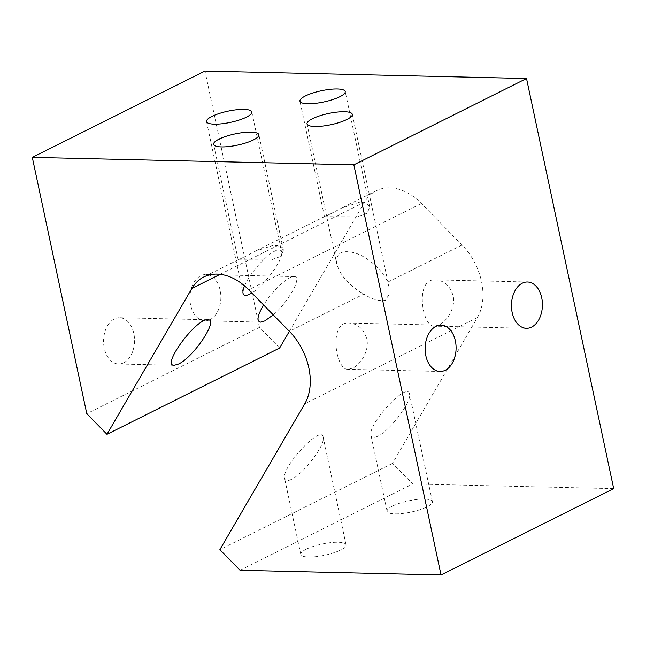 <?xml version="1.0" encoding="UTF-8"?>
<svg xmlns="http://www.w3.org/2000/svg" width="646" height="646" viewBox="0 0 646 646"><rect width="100%" height="100%" fill="white"/><g stroke="black" fill="none" stroke-linecap="round" stroke-linejoin="round"><path stroke-width="0.48" stroke-dasharray="3.23 2.42" d="M210.055 319.617A23.143 15.488 91.3 0 0 220.738 294.124A23.143 15.488 91.3 0 0 205.929 274.55A23.143 15.488 91.3 0 0 189.908 297.33A23.143 15.488 91.3 0 0 204.855 320.82A23.143 15.488 91.3 0 0 210.055 319.617M273.258 314.868C288.907 301.545 302.845 275.939 294.091 276.601C288.245 276.02 272.006 291.168 263.616 305.017M123.717 362.769A23.143 15.488 91.3 0 0 134.4 337.277A23.143 15.488 91.3 0 0 119.591 317.711A23.143 15.488 91.3 0 0 103.578 340.482A23.143 15.488 91.3 0 0 118.517 363.981A23.143 15.488 91.3 0 0 123.717 362.769M439.135 324.938L434.387 326.157C421.846 327.352 414.603 277.982 435.461 279.888C444.182 280.582 450.068 285.863 453.112 295.715C455.898 307.504 447.113 321.151 439.135 324.938M352.797 368.091L348.049 369.31C335.516 370.505 328.265 321.135 349.123 323.04C357.844 323.743 363.73 329.016 366.775 338.867C369.56 350.665 360.775 364.312 352.797 368.091M330.461 213.907L341.912 207.947L360.129 202.012L366.734 203.256L369.77 207.075L367.146 213.228L357.424 216.79L324.502 216.701L330.461 213.907M377.716 436.236C373.84 438.109 371.595 437.818 370.982 435.372C367.445 424.123 407.844 380.793 409.516 394.036C412.035 401.465 390.006 430.696 377.716 436.236M392.558 506.084A23.143 5.741 -12 0 0 387.115 511.293A23.143 5.741 -12 0 0 410.945 512.1A23.143 5.741 -12 0 0 432.392 501.667A23.143 5.741 -12 0 0 417.066 499.479A23.143 5.741 -12 0 0 392.558 506.084M244.123 257.06L255.582 251.108L273.791 245.165L280.396 246.417L283.441 250.236L280.808 256.381L271.086 259.942L238.164 259.853L244.123 257.06M291.378 479.389C287.502 481.262 285.257 480.979 284.644 478.524C281.115 467.284 321.506 423.946 323.178 437.189C325.697 444.618 303.668 473.857 291.378 479.389M306.228 549.237A23.143 5.741 -12 0 0 300.786 554.446A23.143 5.741 -12 0 0 324.615 555.253A23.143 5.741 -12 0 0 346.054 544.828A23.143 5.741 -12 0 0 330.736 542.632A23.143 5.741 -12 0 0 306.228 549.237M240.054 570.281L412.729 483.967L392.542 463.343L477.434 317.501A54.102 37.896 -116.6 0 0 462.027 244.995L421.386 203.474A54.102 37.896 -116.6 0 0 376.481 190.675A54.102 37.896 -116.6 0 0 364.538 202.158L289.36 331.309L363.771 294.116C371.894 299.219 379.073 301.327 385.307 300.43L389.078 294.455L388.844 286.267L387.608 282.197C383.199 270.957 368.914 257.867 356.099 253.313C342.081 249.275 335.645 252.812 336.776 263.923C340.329 275.745 349.325 285.815 363.771 294.116M244.551 285.887C249.203 274.227 265.563 255.428 274.833 251.108C278.709 249.227 280.953 249.518 281.567 251.964C283.869 258.917 264.61 285.5 251.843 292.985M392.542 463.343L219.866 549.657M279.645 348L259.458 327.377L86.782 413.682M259.458 327.377L204.976 71.052M613.7 488.634L412.729 483.967M421.386 203.474L248.71 289.788M364.538 202.158L220.157 274.324M477.434 317.501L304.767 403.807M462.027 244.995L387.608 282.197M294.091 276.601L205.929 274.55M260.604 322.12L204.855 320.82M207.762 319.754L119.591 317.711M174.275 365.273L118.517 363.981M527.483 282.019L435.461 279.888M526.409 328.289L434.387 326.157M441.145 325.18L349.123 323.04M440.071 371.45L348.049 369.31M369.77 207.075L345.214 91.554M324.502 216.701L299.946 101.172M432.392 501.667L409.516 394.036M387.115 511.293L370.982 435.372M283.441 250.236L258.885 134.707M238.164 259.853L213.608 144.333M346.054 544.828L323.178 437.189M300.786 554.446L284.644 478.524M376.481 190.675L341.912 207.947M324.704 216.547L255.574 251.1M238.374 259.708L203.805 276.981M307.02 123.919L336.776 263.923M352.296 114.294L388.844 286.267M206.534 121.585L243.033 293.3M251.803 111.96L281.567 251.964"/><path stroke-width="0.97" d="M263.616 305.017C257.366 315.611 256.357 321.312 260.604 322.12L264.82 320.892L273.258 314.868M178.482 364.045C193.816 357.173 219.164 318.825 207.762 319.754C196.053 318.365 160.951 366.08 174.267 365.273L178.482 364.045M531.61 327.086A23.143 15.488 -88.7 0 1 526.409 328.289A23.143 15.488 -88.7 0 1 511.462 304.799A23.143 15.488 -88.7 0 1 527.483 282.019A23.143 15.488 -88.7 0 1 542.293 301.593A23.143 15.488 -88.7 0 1 531.61 327.086M445.272 370.239A23.143 15.488 -88.7 0 1 440.071 371.45A23.143 15.488 -88.7 0 1 425.125 347.952A23.143 15.488 -88.7 0 1 441.145 325.18A23.143 15.488 -88.7 0 1 455.955 344.746A23.143 15.488 -88.7 0 1 445.272 370.239M305.388 95.963A23.143 5.741 168 0 1 329.896 89.358A23.143 5.741 168 0 1 345.214 91.554A23.143 5.741 168 0 1 323.775 101.979A23.143 5.741 168 0 1 299.946 101.172A23.143 5.741 168 0 1 305.388 95.963M219.051 139.116A23.143 5.741 168 0 1 243.558 132.519A23.143 5.741 168 0 1 258.885 134.707A23.143 5.741 168 0 1 237.437 145.132A23.143 5.741 168 0 1 213.608 144.333A23.143 5.741 168 0 1 219.051 139.116M106.97 434.314L191.87 288.463A54.102 37.896 63.4 0 1 203.805 276.981A54.102 37.896 63.4 0 1 248.71 289.788L289.351 331.309A54.102 37.896 63.4 0 1 304.767 403.807L219.866 549.657L240.054 570.281L441.024 574.948L613.7 488.634L526.53 78.521L204.976 71.052L32.3 157.366L86.782 413.682L106.97 434.314L279.645 348L289.36 331.309M346.845 119.51A23.143 5.741 168 0 1 322.338 126.107A23.143 5.741 168 0 1 307.02 123.919A23.143 5.741 168 0 1 328.459 113.494A23.143 5.741 168 0 1 352.296 114.294A23.143 5.741 168 0 1 346.845 119.51M251.843 292.985C246.756 296.07 243.817 296.175 243.033 293.3C242.694 291.604 243.203 289.133 244.551 285.887M246.36 117.176A23.143 5.741 168 0 1 221.853 123.774A23.143 5.741 168 0 1 206.534 121.585A23.143 5.741 168 0 1 227.973 111.16A23.143 5.741 168 0 1 251.803 111.96A23.143 5.741 168 0 1 246.36 117.176M526.53 78.521L353.855 164.827L441.024 574.948M353.855 164.827L32.3 157.366M220.157 274.324L191.87 288.463"/></g></svg>
